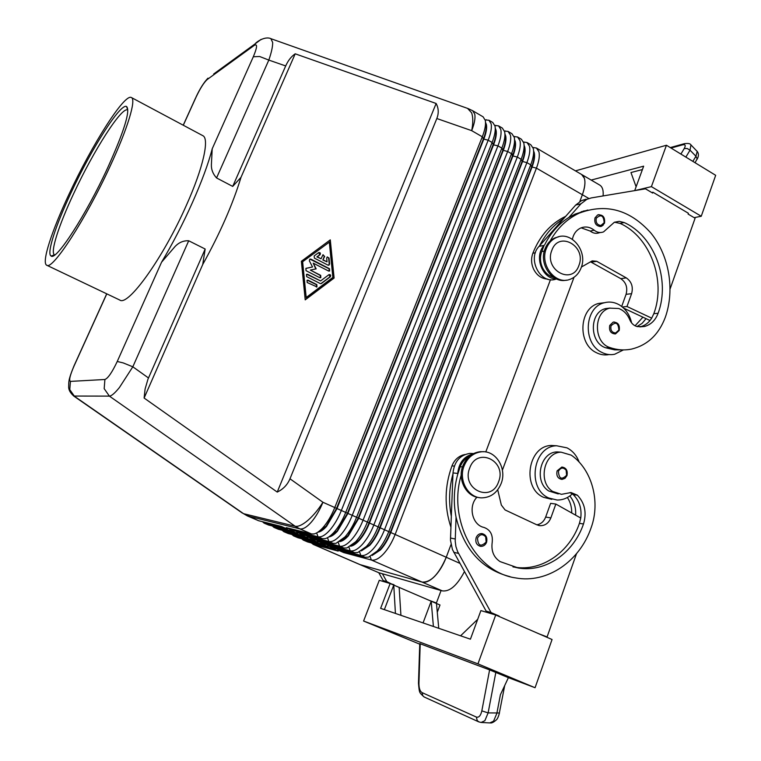 <?xml version="1.0" encoding="UTF-8"?>
<svg xmlns="http://www.w3.org/2000/svg" width="761" height="761" viewBox="0 0 761 761"><rect width="100%" height="100%" fill="white"/><g stroke="black" fill="none" stroke-linecap="round" stroke-linejoin="round"><path stroke-width="1.14" d="M486.45 542.308C485.223 545.133 483.254 546.484 480.543 546.35C476.557 545.161 475.102 542.26 476.177 537.618C477.375 534.85 479.306 533.499 481.96 533.575L485.918 536.163M566.831 475.587L564.89 478.355L561.97 479.42C557.756 478.602 556.139 475.749 557.109 470.84L561.875 467.026L566.308 469.632M569.922 492.595L572.339 493.879C567.877 498.036 562.798 500.082 557.1 500.025L548.89 498.036C526.488 488.8 533.033 445.946 556.681 445.775L567.031 447.868C572.662 450.788 576.705 455.544 579.169 462.127M551.849 499.349L543.687 497.371C521.399 488.191 527.915 445.623 551.459 445.461L556.519 445.765M461.214 475.064C447.592 520.286 475.749 572.481 515.72 577.932C547.178 583.801 579.787 561.304 591.164 527.62C600.724 501.575 591.906 469.318 571.245 455.154L561.142 452.186C544.048 452.148 537.466 482.065 552.629 491.425L561.475 494.327L571.016 492.538L577.333 495.154C584.809 503.031 586.864 512.638 583.497 523.977C573.594 553.066 545.656 572.576 518.498 568.048L500.091 561.599C493.68 557.356 491.054 550.916 492.205 542.298C493.004 534.679 490.265 529.723 483.967 527.43C472.277 525.138 467.91 506.379 476.947 497.199M561.019 452.177L557.176 451.91C540.148 451.872 533.575 481.637 548.681 490.959L558.251 493.937M450.902 527.173C444.186 506.693 444.548 486.26 451.967 465.875C454.203 460.367 457.856 456.752 462.926 455.011L465.009 454.507M207.268 79.477L207.991 78.155C203.948 82.312 199.953 88.628 195.986 97.104L196.129 96.989C200.276 88.266 203.986 82.435 207.268 79.477L254.402 45.28C257.579 43.596 257.218 47.429 253.308 56.771L259.625 56.495L268.814 60.081C271.487 52.385 272.761 46.507 272.666 42.445L270.868 38.678M253.308 56.771L212.205 148.804L211.387 164.785C211.235 169.608 212.956 173.993 216.562 177.95L232.714 186.416L285.689 65.95C288.124 60.509 291.301 56.457 295.211 53.812L436.129 103.486C438.669 108.233 438.907 113.246 436.824 118.526L289.979 478.783C287.477 484.757 283.225 489.19 277.242 492.082L144.114 398.041L145.085 389.061L147.938 379.254L205.175 249.037L188.709 240.771C183.401 240.524 178.806 242.502 174.906 246.688L161.57 262.193L117.242 361.485C112.143 372.281 108.033 378.284 104.904 379.492L104.181 388.662L109.394 396.12C111.534 395.996 114.863 393.133 119.41 387.539L132.823 366.802L123.149 362.892L117.242 361.485M372.852 554.969L379.967 549.813C384.058 545.323 387.482 539.597 390.231 532.633L531.644 166.906C533.956 160.809 534.688 155.976 533.87 152.428L533.632 151.648M436.824 118.526L471.687 130.654C474.436 123.643 475.473 118.183 474.797 114.255L472.695 110.735L483.13 116.842L485.299 120.4C486.022 124.338 485.023 129.808 482.303 136.799L334.783 507.549C331.53 515.558 327.639 522.189 323.092 527.44C319.763 531.149 316.738 533.318 314.017 533.946L311.534 533.956L286.279 527.639L292.528 530.35L318.041 536.79C321.237 537.475 325.118 535.316 329.665 530.322C334.222 525.09 338.122 518.479 341.356 510.488L488.182 140.205C490.893 133.223 491.872 127.753 491.13 123.805L488.923 120.228L492.776 122.483L495.002 126.069C495.772 130.026 494.802 135.487 492.101 142.469L345.722 512.429C342.498 520.419 338.597 527.021 334.031 532.234C330.759 535.858 327.763 537.998 325.033 538.655L322.369 538.674L296.685 532.158L302.907 534.859L328.838 541.49C332.091 542.193 336.001 540.072 340.567 535.107C345.142 529.903 349.042 523.321 352.248 515.34L497.951 145.865C500.643 138.882 501.585 133.422 500.805 129.456L498.541 125.86L502.365 128.095L504.648 131.71C505.456 135.677 504.524 141.146 501.841 148.11L356.586 517.28C353.389 525.252 349.489 531.825 344.904 537.009L335.981 543.325L333.137 543.364L307.035 536.648L313.218 539.33L339.568 546.16C342.869 546.893 346.807 544.79 351.401 539.853C355.996 534.688 359.886 528.124 363.073 520.172L507.654 151.477C510.327 144.523 511.24 139.054 510.412 135.078L508.091 131.444L511.896 133.679L514.246 137.313C515.092 141.299 514.179 146.768 511.525 153.722L367.382 522.094C364.205 530.046 360.314 536.6 355.72 541.746L346.873 547.968L343.839 548.015L317.318 541.109L323.463 543.782L350.222 550.802C353.58 551.554 357.556 549.48 362.169 544.581C366.783 539.444 370.674 532.909 373.832 524.966L517.309 157.07C519.953 150.126 520.838 144.657 519.972 140.661L517.585 137.009L521.371 139.215L523.777 142.887C524.662 146.883 523.787 152.352 521.152 159.296L378.112 526.878C374.964 534.812 371.073 541.337 366.45 546.455L357.699 552.581L354.474 552.648L327.544 545.551L333.651 548.196L360.819 555.416C364.224 556.196 368.238 554.141 372.861 549.271C377.494 544.172 381.385 537.656 384.524 529.732L526.897 162.626C529.523 155.691 530.379 150.221 529.466 146.217L527.031 142.535L530.788 144.733L533.252 148.424C534.184 152.438 533.337 157.907 530.721 164.833L388.776 531.635C385.646 539.549 381.765 546.046 377.123 551.145L368.467 557.166L365.042 557.252L337.713 549.965L343.782 552.6L371.349 560.001C374.802 560.8 378.845 558.774 383.496 553.932C388.148 548.862 392.029 542.374 395.14 534.469L536.438 168.143C539.035 161.227 539.863 155.758 538.912 151.734L536.41 148.024L532.947 147.463M533.661 151.097L534.251 152.647C535.069 156.195 534.327 161.028 532.025 167.125L390.659 532.824C387.91 539.787 384.486 545.513 380.395 549.994L372.139 555.454M362.065 550.412L369.342 545.142C373.413 540.624 376.838 534.878 379.615 527.896L522.113 161.389C524.434 155.273 525.204 150.45 524.415 146.911L524.12 145.979M524.196 145.522L524.795 147.13C525.585 150.668 524.814 155.501 522.493 161.608L380.043 528.086C377.266 535.069 373.841 540.814 369.77 545.323L361.399 550.869M351.23 545.818L358.64 540.434C362.702 535.896 366.127 530.132 368.923 523.13L512.514 155.843C514.855 149.717 515.654 144.885 514.902 141.365L514.56 140.271M514.664 139.91L515.283 141.584C516.034 145.113 515.245 149.936 512.904 156.062L369.351 523.321C366.564 530.322 363.13 536.086 359.068 540.624C355.996 543.953 353.171 545.827 350.602 546.246M340.319 541.204L347.882 535.706L358.165 518.336L502.869 150.259C505.228 144.124 506.046 139.292 505.333 135.781L504.943 134.545M505.085 134.269L505.723 136C506.436 139.52 505.608 144.343 503.249 150.478L358.602 518.526L348.31 535.896C345.171 539.33 342.307 541.233 339.739 541.604M329.351 536.543L337.047 530.95L347.339 513.504L493.157 144.638C495.535 138.492 496.391 133.67 495.715 130.169L495.268 128.79M495.44 128.59L496.096 130.388C496.771 133.888 495.925 138.721 493.547 144.866L347.777 513.704L337.484 531.14C334.279 534.669 331.387 536.6 328.809 536.924M318.326 531.863L326.146 526.155L336.448 508.652L483.387 138.987C485.784 132.833 486.669 128 486.032 124.519L485.547 123.006M485.737 122.873L486.422 124.747C487.059 128.229 486.174 133.051 483.787 139.215L336.885 508.843L326.583 526.346C323.311 529.979 320.391 531.939 317.813 532.215M311.259 542.907L313.513 544.467L338.198 551.097L332.176 548.481L307.71 541.965L303.306 540.101L328.153 546.74L322.093 544.115L297.998 537.761L293.575 535.896L318.05 542.355L311.953 539.711L288.238 533.537L283.796 531.663L307.882 537.951L301.756 535.287L278.412 529.285L273.96 527.411L297.656 533.518L291.492 530.845L268.538 525.014L264.077 523.13L287.373 529.057L281.17 526.365L258.607 520.724L247.363 515.91L299.796 528.847L311.534 533.956M546.341 248.514C539.406 264.733 555.473 285.404 570.056 279.316C575.211 277.365 578.893 273.541 581.119 267.843C588.12 251.216 571.083 230.279 556.272 237.603C551.706 239.686 548.396 243.32 546.341 248.514M551.82 250.388C543.706 269.946 572.31 285.594 578.902 265.456C586.902 246.212 558.707 230.269 551.82 250.388M558.831 236.738L554.959 237.879C550.393 239.953 547.083 243.577 545.038 248.771C538.636 263.858 552.191 283.634 566.384 280.153M501.138 483.539C497.256 492.757 490.835 497.532 481.894 497.856C468.253 498.103 458.189 480.153 464.096 465.903C467.682 457.418 473.532 452.709 481.656 451.777C495.963 450.208 507.216 468.671 501.138 483.539M498.579 481.77C491.454 503.43 460.966 489.199 469.718 468.025C477.176 446.355 507.197 460.938 498.579 481.77M479.23 497.589C466.208 496.733 457.256 479.43 462.888 465.78C466.464 457.313 472.315 452.614 480.419 451.682L483.577 451.749M565.708 216.305C550.726 223.525 539.777 235.834 532.852 253.251C530.997 258.474 531.216 263.706 533.49 268.947C536.686 275.292 541.385 278.678 547.578 279.106M553.532 277.299C548.614 275.92 544.905 272.628 542.393 267.444C540.091 262.145 539.872 256.847 541.746 251.568L544.153 245.384C533.67 256.115 542.184 279.22 556.462 278.935M550.089 241.094C557.337 228.129 567.05 218.816 579.216 213.137C606.127 203.044 630.032 209.694 650.94 233.094C669.195 255.553 675.017 289.694 665.323 317.27C658.798 334.507 647.611 345.094 631.744 349.052C624.515 350.545 617.276 350.06 610.018 347.587C593.38 342.859 593.19 311.772 609.732 308.148L618.741 308.5C623.716 310.421 627.387 314.16 629.747 319.715C631.402 323.53 633.98 325.832 637.471 326.631L644.519 326.479C650.893 324.719 655.43 320.314 658.103 313.266C670.65 279.915 654.365 235.872 624.191 222.554L619.245 221.346L614.365 222.25L603.549 231.896C600.305 233.104 597.195 232.543 594.208 230.222C589.927 226.902 585.456 226.16 580.786 227.986C576.353 230.05 573.556 233.827 572.386 239.287M631.611 322.93C629.699 314.578 625.437 308.462 618.845 304.59C614.032 302.012 609.104 301.423 604.053 302.83C584.4 307.339 582.536 343.392 601.599 352.276C605.842 354.493 610.189 355.149 614.65 354.265L623.402 349.936L614.622 349.851L605.899 347.834C589.318 343.135 589.138 312.2 605.623 308.585L610.094 308.053M604.491 302.707L598.641 303.449C579.073 307.929 577.209 343.744 596.186 352.581C600.372 354.759 604.672 355.416 609.085 354.569M619.045 330.521L615.211 333.946C610.693 333.518 608.867 330.693 609.723 325.461L613.138 322.131L614.298 321.989M604.358 223.258L601.656 226.217L600.496 226.521C595.958 225.931 594.132 223.049 594.997 217.884L597.623 214.963L599.012 214.612M419.758 643.606L489.608 669.899L508.396 677.651L500.396 694.764L496.857 713.371L493.575 721.171L489.789 722.921L481.656 722.503M481.066 722.474L484.852 720.724L488.124 712.905L481.827 710.869C480.695 715.721 478.869 717.785 476.348 717.052L477.223 720.6L478.983 721.951M685.861 157.108L690.027 150.183L690.94 144.894M691.121 145.075L697.2 151.458L695.935 156.252L697.143 158.849L695.069 162.73M54.611 254.878L54.554 254.849C49.903 252.719 58.806 225.199 73.75 193.437C93.546 150.716 121.76 106.312 127.696 109.993L127.743 110.022M107.624 167.905C85.85 215.334 55.924 261.204 51.101 256.019C46.402 253.774 55.677 225.389 71.077 192.685C91.482 148.699 120.485 102.878 126.583 106.521C130.521 110.649 124.205 131.111 107.624 167.905M69.118 194.017C92.005 144.685 124.661 93.089 131.406 97.541C136.409 99.349 127.838 128.181 110.126 166.212C85.736 219.349 52.262 270.688 46.735 265.228C41.256 262.954 51.767 230.821 69.118 194.017M131.406 97.541L202.797 135.658C209.665 138.483 203.244 167.781 186.397 205.261C163.339 257.684 128.029 306.721 119.8 300.053L46.735 265.228M588.881 198.507L582.365 194.73C584.867 187.881 585.542 182.412 584.4 178.331L581.632 174.488C585.77 177.494 586.008 184.248 582.365 194.73L579.806 201.56L582.365 194.74L536.438 168.143L531.644 166.906L530.721 164.833L526.897 162.626L522.113 161.389L521.152 159.296L517.309 157.07L512.514 155.843L511.525 153.722L507.654 151.477L502.869 150.259L501.841 148.11L497.951 145.865L493.547 144.866L492.101 142.469L488.182 140.205L483.387 138.987L482.303 136.799L471.687 130.654C473.18 123.063 473.152 117.099 471.601 112.771L467.558 108.385M434.636 576.372C439.373 571.444 443.235 565.071 446.241 557.261L450.988 544.619L446.241 557.271C438.84 574.365 430.764 582.631 422.013 582.06C425.694 582.964 429.898 581.071 434.636 576.372M581.414 174.364L599.735 185.075C602.474 186.787 603.597 190.412 603.083 195.929M550.479 279.668L485.775 451.967L550.469 279.668M360.172 564.652L422.013 582.051L360.162 564.652L313.513 544.467L313.132 543.402M464.41 571.663C457.133 585.466 449.751 591.868 442.265 590.869L378.845 572.738L359.392 564.358M502.403 470.136L574.032 277.27M144.114 398.041L202.73 264.495L205.175 249.037M202.73 264.495C220.043 233.285 232.79 204.233 240.999 177.332L295.211 53.812M232.714 186.416L240.999 177.332M212.205 148.804C204.928 177.56 183.696 225.38 161.57 262.193M195.596 97.95L183.23 125.213M476.348 717.052L422.032 692.596L422.85 695.868L424.315 697.047M694.127 217.646L701.242 216.257L715.682 175.315L666.446 145.246L575.44 170.864M419.739 644.167L363.587 621.033L379.282 580.282L390.146 583.525L431.202 601.209L433.399 626.474M535.069 687.725L552.058 639.516L495.706 615.002L477.956 663.858L535.069 687.725L508.396 677.651M477.956 663.858L363.587 621.033M400.914 615.316L399.154 587.406M438.745 628.31L436.481 603.483L431.202 601.209L423.059 622.917M384.362 609.637L393.751 585.076L395.425 613.433M495.706 615.002L480.895 610.588L470.422 639.183L380.624 608.353L390.146 583.525M436.481 603.483L439.991 604.995L437.28 612.263M477.708 619.292L460.586 635.806M499.045 616.448L496.048 615.145M499.178 616.087L491.054 612.548L457.58 551.535L455.906 546.522L455.211 541.176L456.048 517.185C463.953 549.623 481.932 569.447 509.984 576.648M576.524 553.666L547.092 636.928L539.073 633.865M393.817 585.104L386.797 581.613L382.374 573.746M390.441 583.649L393.97 584.705M441.066 590.526L436.405 602.988L429.252 600.372M701.242 216.257L651.406 186.635L666.446 145.246M636.11 186.778L630.964 172.538L642.427 169.551M591.183 180.072L643.654 166.174L634.703 190.621M651.406 186.635L634.864 190.592M670.137 288.838L695.097 218.226L688.096 214.079L688.391 213.261L652.957 192.238L651.739 192.523M652.957 192.238L652.653 193.066L645.461 188.814L591.335 197.908L586.883 199.306L580.957 203.796L568.857 217.465L575.23 214.05L587.844 210.026M581.394 267.044L592.21 260.88L596.691 261.289L626.293 277.889C631.611 281.646 633.38 286.897 631.601 293.67L626.978 306.502L651.692 318.155L653.823 313.675C666.332 280.476 650.113 236.652 620.044 223.401L614.479 222.202M600.362 232.533L599.468 232.704C596.243 233.903 593.142 233.351 590.165 231.049L581.138 227.834M583.192 211.12L585.228 210.797M586.008 199.201L581.575 200.59L575.677 205.061L539.035 246.393C526.641 259.006 540.881 285.442 556.453 278.935M590.479 261.794L620.786 278.659C626.075 282.388 627.835 287.61 626.065 294.336L621.689 306.455M626.978 306.502L622.365 306.997M623.601 308.1L650.018 320.524M603.359 224.971L601.551 226.264M544.705 244.757C550.622 232.952 558.669 223.858 568.857 217.465M639.868 326.916L640.277 326.821C645.024 325.603 648.829 322.712 651.692 318.155M539.587 245.765C545.475 234.036 553.494 224.999 563.635 218.645M642.912 317.175L635.074 325.803M637.024 326.536L642.065 323.415L646.06 318.659M583.297 211.463L581.252 211.71M262.431 521.675L264.077 523.13M272.305 525.975L273.96 527.411M282.122 530.246L283.796 531.663M291.891 534.488L293.575 535.896M301.603 538.712L303.306 540.101M504.362 139.824L505.57 139.406L504.372 139.805M493.556 143.601L492.786 143.867L493.547 143.62M515.178 144.704L514.084 145.075M503.459 148.68L502.298 149.07M524.729 150.003L523.739 150.336M513.285 153.76L511.773 154.255M292.528 530.35L292.072 529.095M488.923 120.228L485.195 119.934M302.907 534.859L302.459 533.623M498.541 125.86L494.859 125.498M313.218 539.33L312.781 538.122M508.091 131.444L504.467 131.025M323.463 543.782L323.035 542.603M517.585 137.009L514.017 136.533M333.651 548.196L333.242 547.054M527.031 142.535L523.511 142.012M502.327 149.137L503.43 148.766M514.075 145.161L515.178 144.78M343.782 552.6L343.373 551.468M511.83 154.359L513.228 153.903M523.711 150.469L524.719 150.136M323.235 259.901L327.03 261.86L326.659 258.179L327.201 256.999L329.018 258.008L329.608 263.886L329.047 265.094L327.953 265.123L314.398 258.131L314.169 255.924L318.659 252.595C320.343 252.443 320.8 253.156 320.029 254.745L317.251 256.809L321.056 258.778L322.93 254.802L324.671 256.457L322.845 259.996L324.281 256.552L323.073 254.716M327.03 261.86L322.845 259.996M328.524 265.256L329.218 263.981L328.628 258.103L327.335 256.923M321.056 258.778L316.861 256.904L319.639 254.849L318.802 252.509M316.414 287.059L316.452 284.7L307.216 280.162M307.187 282.521L307.044 280.248L308.157 280.21L316.833 284.614L316.947 286.907L307.187 282.521M329.323 242.16L302.269 262.012L306.188 297.513L332.861 277.413L329.323 242.16L302.269 262.012M302.65 261.917L306.188 297.513M334.108 278.05L305.218 299.853L301.375 261.27L330.284 239.867L334.108 278.05L329.903 240.153M305.199 299.644L333.708 278.136M320.609 280.933L329.009 274.616C330.655 274.54 331.083 275.263 330.303 276.804L321.351 283.539L320.276 283.558L306.645 276.624L306.493 274.35L307.615 274.302L320.609 280.933L306.654 274.264M320.819 283.691L329.913 276.89L329.142 274.55M329.104 271.135L329.104 268.804L309.908 259.111M313.228 263.144L316.176 268.861L310.326 270.069L320.695 275.368L320.819 277.651L319.725 277.679L306.055 270.697L305.884 268.433L312.524 266.978L309.375 260.88L309.756 259.197L310.907 259.14L329.494 268.709L329.627 270.983L328.543 271.011L313.228 263.144L315.786 268.937M310.326 270.069L320.305 275.453L320.286 277.803M312.524 266.978L306.103 268.319M277.242 492.082L436.129 103.486M104.904 379.492L70.431 381.394C68.766 380.538 69.974 375.411 74.055 366.003L73.807 366.317M73.75 396.053L109.394 396.12L295.135 526.232L299.796 528.847C302.907 529.485 306.721 527.287 311.23 522.236C315.758 516.957 319.658 510.298 322.93 502.27L289.979 478.783M571.73 512.971C571.806 507.197 570.35 502.041 567.383 497.504M452.966 473.875C449.114 487.915 448.562 502.079 451.321 516.358L453.004 472.923C454.327 461.499 459.977 454.992 469.956 453.385L473.551 453.566M569.818 495.972C574.136 501.328 576.077 507.72 575.63 515.159M572.339 493.879L573.29 494.669C579.397 500.786 581.88 508.586 580.757 518.041L579.425 523.349C569.561 552.296 541.718 571.692 514.674 567.183L512.952 566.888M469.166 456.543C465.057 458.617 462.079 462.003 460.224 466.693L457.694 474.398C453.822 488.543 453.28 502.802 456.048 517.185M457.694 474.398L457.732 473.437C458.788 463.021 463.763 456.552 472.657 454.041M497.723 489.789L501.337 505.066L505.085 509.946L536.895 524.843L540.158 525.708C545.123 525.727 548.691 523.121 550.869 517.88L555.844 504.058L580.757 518.041M491.054 612.548L486.117 611.083L452.434 549.518L450.474 540.186L451.321 516.358M493.86 614.45L486.117 611.083M547.092 636.928L543.801 635.92M555.844 504.058L550.612 503.354L545.656 517.08C543.887 521.513 540.938 524.091 536.8 524.805M390.022 583.487L383.173 580.538L378.778 572.71M383.173 580.538L386.797 581.613M432.676 601.846L436.405 602.988M485.68 536.866C482.645 533.661 479.915 534.07 477.489 538.094C477.984 545.865 480.857 547.178 486.127 542.032L485.68 536.866M566.155 470.26C563.273 467.092 560.695 467.435 558.422 471.268C558.916 478.793 561.637 480.124 566.593 475.264L566.155 470.26M451.967 465.875L454.317 466.103M446.241 557.261L322.93 502.27C318.364 509.556 313.351 515.587 307.901 520.353C302.498 524.909 298.236 526.869 295.135 526.232L243.577 513.694L74.483 396.319L69.765 389.622L70.431 381.394M258.607 520.724L243.577 513.694L247.363 515.91M216.562 177.95L268.814 60.081L285.689 65.95M261.128 39.363L255.201 43.796L254.402 45.28M255.201 43.796L213.689 73.988M148.481 377.96L132.823 366.802L188.709 240.771M442.265 590.869L371.349 560.001L370.122 556.567M365.042 557.252L360.819 555.416L359.553 551.906M354.474 552.648L350.222 550.802L348.928 547.207M343.839 548.015L339.568 546.16L338.236 542.479M333.137 543.364L328.838 541.49L327.477 537.713M322.369 538.674L318.041 536.79L316.643 532.928M541.746 251.568L544.296 251.082M611.026 325.822C615.763 321.361 618.37 322.778 618.855 330.074L615.63 332.957C611.834 332.595 610.303 330.217 611.026 325.822M596.291 218.198C601.047 213.946 603.673 215.449 604.158 222.716L600.914 225.456C597.1 224.961 595.559 222.535 596.291 218.198M504.705 685.556L499.349 712.99L488.124 712.905L495.83 672.401M671.031 148.053L682.646 144.828C685.366 144.276 685.899 145.503 684.253 148.528L687.173 148.509L690.027 150.183L695.935 156.252L692.862 161.38M459.815 563.321L446.241 557.271M378.845 572.738L360.162 564.652M268.538 525.014L264.571 523.302L264.134 522.103M278.412 529.285L274.474 527.582L274.046 526.412M288.238 533.537L284.31 531.844L283.901 530.702M297.998 537.761L294.098 536.077L293.698 534.954M307.71 541.965L303.839 540.281L303.439 539.197M74.055 366.003L106.797 293.851M183.306 125.251L196.129 96.989M489.608 669.899L481.827 710.869M422.032 692.596C419.967 691.283 418.94 688.182 418.94 683.302L418.483 683.292C419.425 693.499 419.14 692.225 424.02 696.905M418.94 683.302L420.215 643.749M682.646 144.828L684.824 143.544M684.253 148.528L680.895 154.074M596.691 261.289L591.326 262.184M626.293 277.889L620.786 278.659M631.601 293.67L626.065 294.336M580.957 203.796L575.677 205.061M544.153 245.384L539.035 246.393M605.899 347.834L610.018 347.587M653.823 313.675L658.103 313.266M620.044 223.401L624.191 222.554M590.165 231.049L594.208 230.222M532.852 253.251L535.402 252.766M242.455 513.142L73.979 396.215C70.259 392.98 68.49 389.765 68.661 386.55C68.918 381.756 67.938 380.662 73.941 366.022L106.711 293.813M460.224 466.693L462.488 466.912M579.425 523.349L583.497 523.977M573.29 494.669L577.333 495.154M457.732 473.437L453.004 472.923M455.211 538.997L450.483 538.027M458.512 553.399L453.756 552.324M550.869 517.88L545.656 517.08M480.543 546.35C483.33 546.484 485.347 545.142 486.574 542.317C487.573 537.542 486.032 534.641 481.96 533.575M566.993 475.539C567.877 470.545 566.174 467.711 561.875 467.026M556.681 445.775L551.459 445.461M561.142 452.186L557.176 451.91M619.226 330.407C619.977 324.899 617.942 322.141 613.138 322.131M604.538 223.106C605.157 217.085 602.855 214.374 597.623 214.963M54.554 254.849L51.101 256.019M536.41 148.024L581.632 174.488M127.696 109.993L126.583 106.521M499.492 712.838C498.541 716.443 497.551 718.736 496.524 719.725C493.832 722.132 491.796 723.207 490.426 722.95M697.057 159.363C698.883 156.119 698.864 153.37 697 151.135M478.698 721.828L481.104 722.474M478.688 721.828L424.219 697.009M419.758 643.587L418.474 683.283M690.959 144.913C690.217 143.468 687.849 143.106 683.863 143.81L670.27 147.586M601.656 226.217L604.51 223.182M615.554 333.879L619.207 330.464M586.883 199.306L581.575 200.59M604.053 302.83L598.641 303.449M605.623 308.585L609.732 308.148M640.277 326.821L644.519 326.479M575.23 214.05L579.216 213.137M481.656 451.777L480.419 451.682M554.959 237.879L556.272 237.603M312.971 544.286L359.592 564.443M485.242 120.105L486.346 119.734M494.907 125.651L495.801 125.337M504.505 131.149L505.19 130.911M514.046 136.628L514.522 136.457M472.695 110.735L468.101 108.576L271.23 38.801C264.752 35.51 255.354 42.844 255.192 43.824M518.498 568.048L514.674 567.183M469.956 453.385L473.38 453.651M538.512 525.432L540.158 525.708M561.97 479.42L564.995 478.355L566.983 475.577"/></g></svg>

